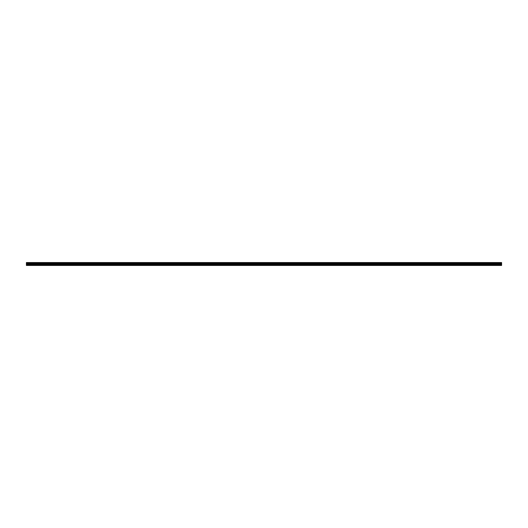 <?xml version="1.0" encoding="UTF-8"?>
<svg xmlns="http://www.w3.org/2000/svg" width="528" height="528" viewBox="0 0 528 528"><rect width="100%" height="100%" fill="white"/><g stroke="black" fill="none" stroke-linecap="round" stroke-linejoin="round"><path stroke-width="0.4" stroke-dasharray="2.64 1.98" d="M32.036 264L32.921 264L32.036 264M32.036 265.452L32.604 265.452L32.036 265.452M495.964 264L495.079 264L495.964 264M495.964 265.452L495.396 265.452L495.964 265.452M486.295 264L487.186 264L486.295 264M486.295 265.452L486.862 265.452L486.295 265.452M476.632 264L477.517 264L476.632 264M476.632 265.452L477.193 265.452L476.632 265.452M466.97 264L466.079 264L466.97 264M466.97 265.452L466.402 265.452L466.97 265.452M457.301 264L456.416 264L457.301 264M457.301 265.452L457.868 265.452L457.301 265.452M447.638 264L446.747 264L447.638 264M447.638 265.452L447.071 265.452L447.638 265.452M437.969 264L438.86 264L437.969 264M437.969 265.452L438.537 265.452L437.969 265.452M428.307 264L427.423 264L428.307 264M428.307 265.452L427.739 265.452L428.307 265.452M418.645 264L417.754 264L418.645 264M418.645 265.452L418.077 265.452L418.645 265.452M408.976 264L409.86 264L408.976 264M408.976 265.452L409.543 265.452L408.976 265.452M399.313 264L398.422 264L399.313 264M399.313 265.452L398.746 265.452L399.313 265.452M389.644 264L390.535 264L389.644 264M389.644 265.452L390.212 265.452L389.644 265.452M379.982 264L379.097 264L379.982 264M379.982 265.452L379.414 265.452L379.982 265.452M370.313 264L371.204 264L370.313 264M370.313 265.452L370.88 265.452L370.313 265.452M360.65 264L359.766 264L360.65 264M360.65 265.452L360.089 265.452L360.65 265.452M350.988 264L350.097 264L350.988 264M350.988 265.452L350.42 265.452L350.988 265.452M341.319 264L340.435 264L341.319 264M341.319 265.452L341.887 265.452L341.319 265.452M331.657 264L332.541 264L331.657 264M331.657 265.452L331.089 265.452L331.657 265.452M321.988 264L322.879 264L321.988 264M321.988 265.452L322.555 265.452L321.988 265.452M312.325 264L311.441 264L312.325 264M312.325 265.452L311.764 265.452L312.325 265.452M302.663 264L301.772 264L302.663 264M302.663 265.452L302.095 265.452L302.663 265.452M292.994 264L292.109 264L292.994 264M292.994 265.452L293.561 265.452L292.994 265.452M283.331 264L282.447 264L283.331 264M283.331 265.452L282.764 265.452L283.331 265.452M273.662 264L274.553 264L273.662 264M273.662 265.452L274.23 265.452L273.662 265.452M264 264L263.116 264L264 264M264 265.452L263.439 265.452L264 265.452M254.338 264L253.447 264L254.338 264M254.338 265.452L253.77 265.452L254.338 265.452M244.669 264L245.553 264L244.669 264M244.669 265.452L245.236 265.452L244.669 265.452M235.006 264L235.891 264L235.006 264M235.006 265.452L234.439 265.452L235.006 265.452M225.337 264L226.228 264L225.337 264M225.337 265.452L225.905 265.452L225.337 265.452M215.675 264L216.559 264L215.675 264M215.675 265.452L216.236 265.452L215.675 265.452M206.012 264L205.121 264L206.012 264M206.012 265.452L205.445 265.452L206.012 265.452M196.343 264L195.459 264L196.343 264M196.343 265.452L196.911 265.452L196.343 265.452M186.681 264L185.797 264L186.681 264M186.681 265.452L186.113 265.452L186.681 265.452M177.012 264L177.903 264L177.012 264M177.012 265.452L177.58 265.452L177.012 265.452M167.35 264L166.465 264L167.35 264M167.35 265.452L166.789 265.452L167.35 265.452M157.687 264L156.796 264L157.687 264M157.687 265.452L157.12 265.452L157.687 265.452M148.018 264L147.134 264L148.018 264M148.018 265.452L148.586 265.452L148.018 265.452M138.356 264L137.465 264L138.356 264M138.356 265.452L137.788 265.452L138.356 265.452M128.687 264L129.578 264L128.687 264M128.687 265.452L129.254 265.452L128.687 265.452M119.024 264L118.14 264L119.024 264M119.024 265.452L118.457 265.452L119.024 265.452M109.355 264L110.246 264L109.355 264M109.355 265.452L109.923 265.452L109.355 265.452M99.693 264L98.809 264L99.693 264M99.693 265.452L100.261 265.452L99.693 265.452M90.031 264L89.14 264L90.031 264M90.031 265.452L89.463 265.452L90.031 265.452M80.362 264L81.253 264L80.362 264M80.362 265.452L80.929 265.452L80.362 265.452M70.699 264L69.815 264L70.699 264M70.699 265.452L70.132 265.452L70.699 265.452M61.03 264L61.921 264L61.03 264M61.03 265.452L61.598 265.452L61.03 265.452M51.368 264L50.483 264L51.368 264M51.368 265.452L51.929 265.452L51.368 265.452M41.705 264L40.814 264L41.705 264M41.705 265.452L41.138 265.452L41.705 265.452M32.036 262.548L32.921 262.548L32.036 262.548M495.964 262.548L495.079 262.548L495.964 262.548M486.295 262.548L487.186 262.548L486.295 262.548M476.632 262.548L477.517 262.548L476.632 262.548M466.97 262.548L466.079 262.548L466.97 262.548M457.301 262.548L456.416 262.548L457.301 262.548M447.638 262.548L446.747 262.548L447.638 262.548M437.969 262.548L438.86 262.548L437.969 262.548M428.307 262.548L427.423 262.548L428.307 262.548M418.645 262.548L417.754 262.548L418.645 262.548M408.976 262.548L409.86 262.548L408.976 262.548M399.313 262.548L398.422 262.548L399.313 262.548M389.644 262.548L390.535 262.548L389.644 262.548M379.982 262.548L379.097 262.548L379.982 262.548M370.313 262.548L371.204 262.548L370.313 262.548M360.65 262.548L359.766 262.548L360.65 262.548M350.988 262.548L350.097 262.548L350.988 262.548M341.319 262.548L340.435 262.548L341.319 262.548M331.657 262.548L332.541 262.548L331.657 262.548M321.988 262.548L322.879 262.548L321.988 262.548M312.325 262.548L311.441 262.548L312.325 262.548M302.663 262.548L301.772 262.548L302.663 262.548M292.994 262.548L292.109 262.548L292.994 262.548M283.331 262.548L282.447 262.548L283.331 262.548M273.662 262.548L274.553 262.548L273.662 262.548M264 262.548L263.116 262.548L264 262.548M254.338 262.548L253.447 262.548L254.338 262.548M244.669 262.548L245.553 262.548L244.669 262.548M235.006 262.548L235.891 262.548L235.006 262.548M225.337 262.548L226.228 262.548L225.337 262.548M215.675 262.548L216.559 262.548L215.675 262.548M206.012 262.548L205.121 262.548L206.012 262.548M196.343 262.548L195.459 262.548L196.343 262.548M186.681 262.548L185.797 262.548L186.681 262.548M177.012 262.548L177.903 262.548L177.012 262.548M167.35 262.548L166.465 262.548L167.35 262.548M157.687 262.548L156.796 262.548L157.687 262.548M148.018 262.548L147.134 262.548L148.018 262.548M138.356 262.548L137.465 262.548L138.356 262.548M128.687 262.548L129.578 262.548L128.687 262.548M119.024 262.548L118.14 262.548L119.024 262.548M109.355 262.548L110.246 262.548L109.355 262.548M99.693 262.548L98.809 262.548L99.693 262.548M90.031 262.548L89.14 262.548L90.031 262.548M80.362 262.548L81.253 262.548L80.362 262.548M70.699 262.548L69.815 262.548L70.699 262.548M61.03 262.548L61.921 262.548L61.03 262.548M51.368 262.548L50.483 262.548L51.368 262.548M41.705 262.548L40.814 262.548L41.705 262.548M26.4 265.195L501.6 265.195L26.4 265.452L26.4 262.548L501.6 262.548L26.4 262.621M501.6 265.195L501.6 262.621M26.4 262.548L501.6 262.548L26.4 262.548M26.4 262.918L501.6 262.918M26.4 263.248L501.6 263.248M26.4 264.436L501.6 264.436M26.4 263.914L501.6 263.914M501.6 264.139L26.4 264.139M31.475 265.452L31.475 264M495.396 265.452L495.396 264M485.734 265.452L485.734 264M476.071 265.452L476.071 264M466.402 265.452L466.402 264M456.74 265.452L456.74 264M447.071 265.452L447.071 264M437.408 265.452L437.408 264M427.739 265.452L427.739 264M418.077 265.452L418.077 264M408.415 265.452L408.415 264M398.746 265.452L398.746 264M389.083 265.452L389.083 264M379.414 265.452L379.414 264M369.752 265.452L369.752 264M360.089 265.452L360.089 264M350.42 265.452L350.42 264M340.758 265.452L340.758 264M331.089 265.452L331.089 264M321.427 265.452L321.427 264M311.764 265.452L311.764 264M302.095 265.452L302.095 264M292.433 265.452L292.433 264M282.764 265.452L282.764 264M273.101 265.452L273.101 264M263.439 265.452L263.439 264M253.77 265.452L253.77 264M244.108 265.452L244.108 264M234.439 265.452L234.439 264M224.776 265.452L224.776 264M215.114 265.452L215.114 264M205.445 265.452L205.445 264M195.782 265.452L195.782 264M186.113 265.452L186.113 264M176.451 265.452L176.451 264M166.789 265.452L166.789 264M157.12 265.452L157.12 264M147.457 265.452L147.457 264M137.788 265.452L137.788 264M128.126 265.452L128.126 264M118.457 265.452L118.457 264M108.794 265.452L108.794 264M99.132 265.452L99.132 264M89.463 265.452L89.463 264M79.801 265.452L79.801 264M70.132 265.452L70.132 264M60.469 265.452L60.469 264M50.807 265.452L50.807 264M41.138 265.452L41.138 264M31.152 264L31.152 262.548M495.079 264L495.079 262.548M485.41 264L485.41 262.548M475.748 264L475.748 262.548M466.079 264L466.079 262.548M456.416 264L456.416 262.548M446.747 264L446.747 262.548M437.085 264L437.085 262.548M427.423 264L427.423 262.548M417.754 264L417.754 262.548M408.091 264L408.091 262.548M398.422 264L398.422 262.548M388.76 264L388.76 262.548M379.097 264L379.097 262.548M369.428 264L369.428 262.548M359.766 264L359.766 262.548M350.097 264L350.097 262.548M340.435 264L340.435 262.548M330.772 264L330.772 262.548M321.103 264L321.103 262.548M311.441 264L311.441 262.548M301.772 264L301.772 262.548M292.109 264L292.109 262.548M282.447 264L282.447 262.548M272.778 264L272.778 262.548M263.116 264L263.116 262.548M253.447 264L253.447 262.548M243.784 264L243.784 262.548M234.122 264L234.122 262.548M224.453 264L224.453 262.548M214.79 264L214.79 262.548M205.121 264L205.121 262.548M195.459 264L195.459 262.548M185.797 264L185.797 262.548M176.128 264L176.128 262.548M166.465 264L166.465 262.548M156.796 264L156.796 262.548M147.134 264L147.134 262.548M137.465 264L137.465 262.548M127.802 264L127.802 262.548M118.14 264L118.14 262.548M108.471 264L108.471 262.548M98.809 264L98.809 262.548M89.14 264L89.14 262.548M79.477 264L79.477 262.548M69.815 264L69.815 262.548M60.146 264L60.146 262.548M50.483 264L50.483 262.548M40.814 264L40.814 262.548M32.604 265.452L32.604 264M496.525 265.452L496.525 264M486.862 265.452L486.862 264M477.193 265.452L477.193 264M467.531 265.452L467.531 264M457.868 265.452L457.868 264M448.199 265.452L448.199 264M438.537 265.452L438.537 264M428.868 265.452L428.868 264M419.206 265.452L419.206 264M409.543 265.452L409.543 264M399.874 265.452L399.874 264M390.212 265.452L390.212 264M380.543 265.452L380.543 264M370.88 265.452L370.88 264M361.211 265.452L361.211 264M351.549 265.452L351.549 264M341.887 265.452L341.887 264M332.218 265.452L332.218 264M322.555 265.452L322.555 264M312.886 265.452L312.886 264M303.224 265.452L303.224 264M293.561 265.452L293.561 264M283.892 265.452L283.892 264M274.23 265.452L274.23 264M264.561 265.452L264.561 264M254.899 265.452L254.899 264M245.236 265.452L245.236 264M235.567 265.452L235.567 264M225.905 265.452L225.905 264M216.236 265.452L216.236 264M206.573 265.452L206.573 264M196.911 265.452L196.911 264M187.242 265.452L187.242 264M177.58 265.452L177.58 264M167.911 265.452L167.911 264M158.248 265.452L158.248 264M148.586 265.452L148.586 264M138.917 265.452L138.917 264M129.254 265.452L129.254 264M119.585 265.452L119.585 264M109.923 265.452L109.923 264M100.261 265.452L100.261 264M90.592 265.452L90.592 264M80.929 265.452L80.929 264M71.26 265.452L71.26 264M61.598 265.452L61.598 264M51.929 265.452L51.929 264M42.266 265.452L42.266 264M26.4 262.634L501.6 262.634L26.4 262.634M32.921 264L32.921 262.548M496.848 264L496.848 262.548M487.186 264L487.186 262.548M477.517 264L477.517 262.548M467.854 264L467.854 262.548M458.185 264L458.185 262.548M448.523 264L448.523 262.548M438.86 264L438.86 262.548M429.191 264L429.191 262.548M419.529 264L419.529 262.548M409.86 264L409.86 262.548M400.198 264L400.198 262.548M390.535 264L390.535 262.548M380.866 264L380.866 262.548M371.204 264L371.204 262.548M361.535 264L361.535 262.548M351.872 264L351.872 262.548M342.203 264L342.203 262.548M332.541 264L332.541 262.548M322.879 264L322.879 262.548M313.21 264L313.21 262.548M303.547 264L303.547 262.548M293.878 264L293.878 262.548M284.216 264L284.216 262.548M274.553 264L274.553 262.548M264.884 264L264.884 262.548M255.222 264L255.222 262.548M245.553 264L245.553 262.548M235.891 264L235.891 262.548M226.228 264L226.228 262.548M216.559 264L216.559 262.548M206.897 264L206.897 262.548M197.228 264L197.228 262.548M187.565 264L187.565 262.548M177.903 264L177.903 262.548M168.234 264L168.234 262.548M158.572 264L158.572 262.548M148.903 264L148.903 262.548M139.24 264L139.24 262.548M129.578 264L129.578 262.548M119.909 264L119.909 262.548M110.246 264L110.246 262.548M100.577 264L100.577 262.548M90.915 264L90.915 262.548M81.253 264L81.253 262.548M71.584 264L71.584 262.548M61.921 264L61.921 262.548M52.252 264L52.252 262.548M42.59 264L42.59 262.548"/><path stroke-width="0.79" d="M26.4 262.918L26.4 262.548L501.6 262.548L501.6 262.918L26.4 262.918L26.4 265.452L501.6 265.452L501.6 263.914L26.4 263.914M501.6 262.918L501.6 263.914M26.4 265.195L501.6 265.195M26.4 262.621L501.6 262.621M26.4 264.436L501.6 264.436M26.4 263.248L501.6 263.248M26.4 264.139L501.6 264.139"/></g></svg>
